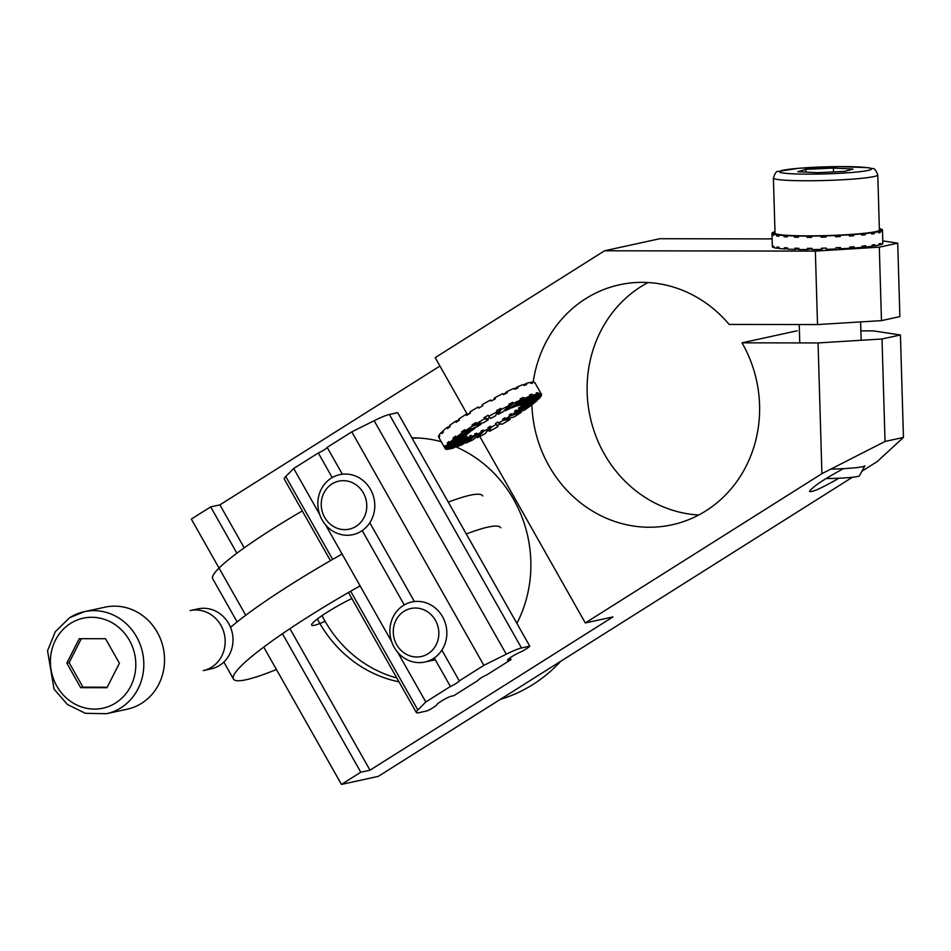 <?xml version="1.0" encoding="UTF-8"?>
<svg xmlns="http://www.w3.org/2000/svg" width="951" height="951" viewBox="0 0 951 951"><rect width="100%" height="100%" fill="white"/><g stroke="black" fill="none" stroke-linecap="round" stroke-linejoin="round"><path stroke-width="1.43" d="M877.167 461.615L861.915 471.232L877.167 461.615L903.45 437.436L900.431 334.978L873.315 330.889L860.869 330.865L873.315 330.889L900.431 334.978L882.017 338.996L818.062 342.942L821.914 473.669L885.036 441.454L903.45 437.436L900.431 334.978L882.017 338.996L885.036 441.454L903.45 437.436L877.167 461.615M852.334 477.283L378.284 776.373L341.445 784.409L263.748 647.096L341.445 784.409L378.284 776.373L852.334 477.283M659.816 238.713L772.117 238.903L659.816 238.713L604.563 250.779L659.816 238.713M698.735 515.014A122.857 113.454 77.7 0 1 590.155 416.93A122.857 113.454 77.7 0 1 648.011 282.542A122.857 113.454 77.7 0 0 590.155 416.93A122.857 113.454 77.7 0 0 698.735 515.014M797.259 330.77L741.994 342.824L818.062 342.942L821.914 473.669L585.305 622.953L612.931 616.926L370.01 770.191L360.798 772.2L341.445 784.409L360.798 772.2L370.01 770.191L289.948 628.67L370.01 770.191L612.931 616.926L585.305 622.953L479.78 436.438L585.305 622.953L821.914 473.669L885.036 441.454L882.017 338.996L818.062 342.942L741.994 342.824L797.259 330.77M245.738 615.249L191.329 519.091L210.682 506.883L236.894 553.209L210.682 506.883L219.895 504.874L439.944 366.04L219.895 504.874L244.217 547.859L219.895 504.874L210.682 506.883L191.329 519.091L245.738 615.249M282.459 633.735L360.798 772.2L282.459 633.735M843.442 468.641C824.006 479.161 812.677 486.757 809.467 491.441C811.762 492.63 821.557 488.22 838.853 478.222C821.557 488.22 811.762 492.63 809.467 491.441C812.677 486.757 824.006 479.161 843.442 468.641M881.47 320.63L899.884 316.612L897.72 243.147L882.801 240.9L897.72 243.147L879.306 247.165L815.352 251.112L604.563 250.779L435.189 357.635L467.143 414.113L435.189 357.635L604.563 250.779L815.352 251.112L817.515 324.576L881.47 320.63L899.884 316.612L897.72 243.147L879.306 247.165L881.47 320.63L817.515 324.576L815.352 251.112L879.306 247.165L881.47 320.63M729.144 324.434L817.515 324.576L729.144 324.434A122.857 113.454 -102.3 0 0 619.553 284.777A122.857 113.454 -102.3 0 0 533.202 381.993A122.857 113.454 -102.3 0 1 619.553 284.777A122.857 113.454 -102.3 0 1 729.144 324.434M531.894 404.377A122.857 113.454 -102.3 0 0 671.929 524.833A122.857 113.454 -102.3 0 0 741.994 342.824A122.857 113.454 -102.3 0 1 671.929 524.833A122.857 113.454 -102.3 0 1 531.894 404.377M513.683 499.525A123.464 114.013 -102.3 0 0 455.612 446.744A123.464 114.013 -102.3 0 1 513.683 499.525A123.464 114.013 -102.3 0 1 516.892 623.392A123.464 114.013 -102.3 0 0 513.683 499.525M441.276 441.728A123.464 114.013 -102.3 0 0 411.914 437.84A123.464 114.013 -102.3 0 1 441.276 441.728M317.361 618.994A123.464 114.013 -102.3 0 0 398.992 681.819A123.464 114.013 -102.3 0 1 317.361 618.994M560.745 661.254A153.563 141.818 77.7 0 1 500.333 699.365M412.104 438.185A122.239 112.884 77.7 0 1 419.985 438.102M396.817 677.98A122.239 112.884 77.7 0 1 322.032 615.642M342.348 474.216L327.168 447.386A6.146 0.749 -29.5 0 1 324.113 449.882A6.146 0.749 -29.5 0 1 318.3 452.985L332.208 477.568M483.869 665.343L351.775 431.861L374.159 420.722L506.265 654.193L483.869 665.343L459.274 680.868A6.146 0.749 -29.5 0 1 456.218 683.365A6.146 0.749 -29.5 0 1 450.394 686.467L434.262 657.949M459.274 680.868L441.87 650.115M348.458 592.509L416.36 712.537A30.717 3.745 -29.5 0 0 418.904 712.679L427.165 710.872A7.37 0.903 -29.5 0 0 436.878 704.715A8.595 1.046 -29.5 0 1 442.631 700.328A8.595 1.046 -29.5 0 1 451.154 696.251L453.912 695.645L478.032 680.429A6.146 0.749 -29.5 0 1 481.075 677.932A6.146 0.749 -29.5 0 1 486.9 674.841L511.008 659.625L508.25 660.22A8.595 1.046 -29.5 0 1 507.537 660.184A8.595 1.046 -29.5 0 1 511.65 656.749A8.595 1.046 -29.5 0 1 519.9 652.338A7.37 0.903 -29.5 0 0 529.755 646.145L521.493 647.952A30.717 3.745 -29.5 0 0 506.265 654.193M416.36 712.537A30.717 3.745 -29.5 0 1 417.846 709.981L350.669 591.237M330.449 560.674L284.266 479.054A30.717 3.745 -29.5 0 1 285.752 476.499L293.704 468.498L318.3 452.985M450.394 686.467L425.798 701.981L417.846 709.981M374.159 420.722A30.717 3.745 -29.5 0 1 389.387 414.47L397.661 412.663L529.755 646.145M510.009 657.842L511.008 659.625M425.798 701.981L397.696 652.315M391.634 641.604L325.646 524.964M319.584 514.253L293.704 468.498M404.27 604.919L362.212 530.599M414.41 601.567L369.82 522.765M327.168 447.386L351.775 431.861M879.366 228.668A55.289 4.22 178.3 0 1 880.923 229.025L880.935 229.393M879.39 229.464L881.85 229.357A55.289 4.22 178.3 0 1 882.469 229.964A55.289 4.22 178.3 0 1 882.457 230.083L882.492 231.307A55.289 4.22 178.3 0 1 882.171 231.675L882.124 230.451A55.289 4.22 178.3 0 1 880.222 231.236L880.257 232.46A55.289 4.22 178.3 0 1 878.7 232.852L878.665 231.628A55.289 4.22 178.3 0 1 874.385 232.413L874.421 233.637A55.289 4.22 178.3 0 1 871.734 234.017L871.698 232.793A55.289 4.22 178.3 0 1 865.327 233.53L865.362 234.754A55.289 4.22 178.3 0 1 861.725 235.111L861.689 233.887A55.289 4.22 178.3 0 1 853.665 234.528L853.701 235.753A55.289 4.22 178.3 0 1 849.374 236.038L849.338 234.814A55.289 4.22 178.3 0 1 840.208 235.313L840.244 236.537A55.289 4.22 178.3 0 1 835.513 236.751L835.477 235.527A55.289 4.22 178.3 0 1 825.86 235.848L825.896 237.072A55.289 4.22 178.3 0 1 821.093 237.191L821.058 235.967A55.289 4.22 178.3 0 1 811.619 236.098L811.655 237.322A55.289 4.22 178.3 0 1 807.09 237.334L807.054 236.11A55.289 4.22 178.3 0 1 798.424 236.038L798.46 237.263A55.289 4.22 178.3 0 1 794.454 237.179L794.418 235.955A55.289 4.22 178.3 0 1 787.202 235.682L787.238 236.906A55.289 4.22 178.3 0 1 784.064 236.716L784.028 235.491A55.289 4.22 178.3 0 1 778.703 235.04L778.738 236.264A55.289 4.22 178.3 0 1 776.61 235.991L776.575 234.766A55.289 4.22 178.3 0 1 773.508 234.16L773.543 235.384A55.289 4.22 178.3 0 1 772.616 235.052L772.581 233.827A55.289 4.22 178.3 0 1 771.95 233.221A55.289 4.22 178.3 0 1 771.974 233.114L775.017 233.019M772.307 233.102L772.295 232.733A55.289 4.22 178.3 0 1 774.209 231.949L774.994 231.949M882.469 229.964L882.873 243.432A55.289 4.22 178.3 0 1 882.849 243.551L882.813 242.327A55.289 4.22 178.3 0 1 882.492 242.695L882.528 243.92A55.289 4.22 178.3 0 1 880.626 244.704L880.59 243.48A55.289 4.22 178.3 0 1 879.021 243.872L879.057 245.096A55.289 4.22 178.3 0 1 874.777 245.881L874.742 244.657A55.289 4.22 178.3 0 1 872.055 245.037L872.091 246.261A55.289 4.22 178.3 0 1 865.719 246.998L865.683 245.774A55.289 4.22 178.3 0 1 862.046 246.131L862.082 247.355A55.289 4.22 178.3 0 1 854.069 247.997L854.034 246.773A55.289 4.22 178.3 0 1 849.695 247.058L849.73 248.282A55.289 4.22 178.3 0 1 840.601 248.782L840.565 247.557A55.289 4.22 178.3 0 1 835.834 247.771L835.87 248.996A55.289 4.22 178.3 0 1 826.264 249.317L826.229 248.092A55.289 4.22 178.3 0 1 821.414 248.211L821.45 249.435A55.289 4.22 178.3 0 1 812.011 249.566L811.976 248.342A55.289 4.22 178.3 0 1 807.411 248.354L807.447 249.578A55.289 4.22 178.3 0 1 798.816 249.507L798.781 248.282A55.289 4.22 178.3 0 1 794.786 248.199L794.822 249.424A55.289 4.22 178.3 0 1 787.594 249.15L787.559 247.926A55.289 4.22 178.3 0 1 784.385 247.736L784.42 248.96A55.289 4.22 178.3 0 1 779.095 248.508L779.059 247.284A55.289 4.22 178.3 0 1 776.943 247.01L776.979 248.235A55.289 4.22 178.3 0 1 773.9 247.629L773.864 246.404A55.289 4.22 178.3 0 1 772.937 246.071L772.973 247.296A55.289 4.22 178.3 0 1 772.355 246.689L771.95 233.221M835.822 235.277L840.244 236.537M784.42 248.96L787.583 248.675M794.822 249.424L798.804 248.889M807.447 249.578L811.976 248.568M821.45 249.435L823.233 248.175M840.601 248.782L836.904 247.724M854.069 247.997L849.707 247.51M865.719 246.998L862.07 246.82M874.777 245.881L872.079 245.834M880.626 244.704L879.045 244.716M823.209 235.682L821.093 237.191M812.475 235.848L811.619 236.098M811.619 236.323L807.09 237.334M808.172 235.86L807.054 236.11M800.029 235.789L798.424 236.038M798.448 236.644L794.454 237.179M796.249 235.705L794.418 235.955M789.425 235.456L787.202 235.682M787.226 236.43L784.064 236.716M786.429 235.277L784.028 235.491M781.389 234.849L778.703 235.04M878.665 231.628L875.812 231.628M880.257 232.46L878.688 232.472M880.222 231.236L877.286 231.248M882.124 230.451L879.081 230.522M882.457 230.083L879.39 230.166M880.923 229.025L879.378 229.096M775.017 232.674L772.295 232.733M775.612 233.696L772.581 233.827M773.532 235.016L772.616 235.052M776.492 234.017L773.508 234.16M779.392 234.588L776.575 234.766M778.726 235.86L776.61 235.991M865.362 234.754L861.713 234.576M865.327 233.53L863.211 233.423A52.21 3.982 -1.7 0 0 879.402 230.059L877.785 174.96C875.99 170.181 874.207 168.054 872.436 168.565L867.954 167.673L839.257 166.591L799.018 168.232L778.12 171.442C776.575 170.93 775.006 173.13 773.401 178.027A52.21 3.982 -1.7 0 0 805.081 180.761A52.21 3.982 -1.7 0 0 861.582 178.324A52.21 3.982 -1.7 0 0 877.785 174.96M871.698 232.793L869.226 232.733M874.421 233.637L871.71 233.589M874.385 232.413L871.758 232.365M861.689 233.887L859.775 233.756M853.665 234.528L852.203 234.362M853.701 235.753L849.35 235.266M849.338 234.814L848.114 234.635M840.208 235.313L839.483 235.111M776.979 248.235L779.083 248.104M773.888 247.26L772.973 247.296M422.137 662.467A30.717 28.364 -102.3 0 0 424.907 662.015A30.717 28.364 -102.3 0 0 446.078 625.96A30.717 28.364 -102.3 0 0 411.819 601.995A30.717 28.364 -102.3 0 0 390.362 636.564A30.717 28.364 -102.3 0 0 422.137 662.467M419.082 656.879A24.571 22.693 -102.3 0 0 434.108 618.221A24.571 22.693 -102.3 0 0 394.998 622.441A24.571 22.693 -102.3 0 0 419.082 656.879M338.699 533.868A30.717 28.364 -102.3 0 0 352.857 534.664A30.717 28.364 -102.3 0 0 374.028 498.609A30.717 28.364 -102.3 0 0 339.769 474.644A30.717 28.364 -102.3 0 0 317.848 503.043A30.717 28.364 -102.3 0 0 338.699 533.868M337.914 528.518A24.571 22.693 -102.3 0 0 366.064 499.822A24.571 22.693 -102.3 0 0 328.047 487.126A24.571 22.693 -102.3 0 0 337.914 528.518M817.408 172.69L844.963 171.37L852.976 169.052L833.421 168.054L805.854 169.373L797.841 171.691L817.408 172.69M864.839 465.776A30.717 2.342 178.3 0 1 864.816 465.871A30.717 2.342 178.3 0 1 830.853 469.105M864.816 465.871L859.442 475.821A25.035 1.914 178.3 0 1 826.086 478.519M773.401 178.027L775.029 233.126A52.21 3.982 -1.7 0 0 806.71 235.86A52.21 3.982 -1.7 0 0 863.211 233.423M805.937 172.107L805.854 169.373M833.528 171.917L833.421 168.054M482.739 495.958A153.563 18.711 150.5 0 0 448.278 502.128M342.087 554.029A153.563 18.711 150.5 0 0 230.546 627.339M500.761 527.793A153.563 18.711 150.5 0 0 466.287 533.963M360.108 585.864A153.563 18.711 150.5 0 0 233.447 679.026A153.563 18.711 150.5 0 0 276.432 669.504M351.882 598.559A31.942 3.887 150.5 0 0 327.501 612.052A31.942 3.887 150.5 0 0 311.666 625.164A31.942 3.887 150.5 0 0 325.064 621.253M302.311 510.937A122.239 14.895 150.5 0 0 212.679 578.695L237.12 621.906M510.532 417.762A55.289 6.74 -29.5 0 1 509.593 418.333L510.188 419.403A55.289 6.74 -29.5 0 1 502.092 424.253L498.49 423.124A32.56 3.97 150.5 0 0 503.269 420.271L502.663 419.201A32.56 3.97 -29.5 0 0 504.945 417.786L505.552 418.844L502.663 419.201M500.511 423.754A55.289 6.74 -29.5 0 1 497.325 425.596L497.92 426.654A55.289 6.74 -29.5 0 1 489.515 431.326L488.909 430.268A55.289 6.74 -29.5 0 1 486.757 431.433M469.818 436.295L471.125 435.392L471.732 436.45A32.56 3.97 150.5 0 0 475.262 435.047L474.656 433.989A32.56 3.97 150.5 0 0 476.629 433.133L477.236 434.191A32.56 3.97 150.5 0 0 481.539 432.194L480.944 431.136A32.56 3.97 150.5 0 0 483.239 430.007L483.833 431.065A32.56 3.97 150.5 0 0 488.636 428.604L485.343 433.561A55.289 6.74 -29.5 0 1 477.2 437.745L476.606 436.675A55.289 6.74 -29.5 0 1 476.57 436.699M481.539 432.194L473.301 439.647A55.289 6.74 -29.5 0 1 465.99 443.047L465.574 442.298M475.262 435.047L462.626 444.497A55.289 6.74 -29.5 0 1 456.646 446.875L456.302 446.281M464.968 437.044L465.419 437.829A32.56 3.97 150.5 0 0 466.727 437.864L466.133 436.794A32.56 3.97 150.5 0 0 467.096 436.628L467.702 437.686A32.56 3.97 150.5 0 0 470.21 436.985L454.055 447.778A55.289 6.74 -29.5 0 1 449.799 448.979L449.49 448.456M466.727 437.864L448.159 449.276A55.289 6.74 -29.5 0 1 445.912 449.217L445.627 448.706M464.861 436.545L465.039 436.854A32.56 3.97 150.5 0 0 465.015 437.543A32.56 3.97 150.5 0 0 465.075 437.626L445.33 448.872A55.289 6.74 -29.5 0 1 445.234 448.729A55.289 6.74 -29.5 0 1 445.27 447.564L444.664 446.506A55.289 6.74 -29.5 0 1 445.187 445.543L445.781 446.613A55.289 6.74 -29.5 0 1 447.897 444.129L447.303 443.071A55.289 6.74 -29.5 0 1 448.872 441.573L449.478 442.631A55.289 6.74 -29.5 0 1 453.627 439.16L453.021 438.102A55.289 6.74 -29.5 0 1 455.565 436.152L456.159 437.222A55.289 6.74 -29.5 0 1 462.055 432.99L461.461 431.92A55.289 6.74 -29.5 0 1 464.777 429.674L465.372 430.732A55.289 6.74 -29.5 0 1 472.623 426.024L472.029 424.966A55.289 6.74 -29.5 0 1 475.904 422.553L476.499 423.611A55.289 6.74 -29.5 0 1 484.606 418.761L484 417.703A55.289 6.74 -29.5 0 1 488.172 415.302L488.766 416.36A55.289 6.74 -29.5 0 1 497.171 411.688L496.577 410.618A55.289 6.74 -29.5 0 1 500.749 408.383L501.355 409.453A55.289 6.74 -29.5 0 1 509.486 405.281L508.892 404.211A55.289 6.74 -29.5 0 1 512.791 402.309L513.385 403.367A55.289 6.74 -29.5 0 1 520.696 399.967L520.102 398.909A55.289 6.74 -29.5 0 1 523.454 397.459L524.06 398.517A55.289 6.74 -29.5 0 1 530.052 396.139L529.445 395.069A55.289 6.74 -29.5 0 1 532.037 394.166L532.643 395.236A55.289 6.74 -29.5 0 1 536.899 394.035L536.293 392.965A55.289 6.74 -29.5 0 1 537.933 392.68L538.539 393.738A55.289 6.74 -29.5 0 1 540.774 393.797L540.18 392.739A55.289 6.74 -29.5 0 1 540.762 393.084L541.357 394.142A55.289 6.74 -29.5 0 1 541.464 394.285A55.289 6.74 -29.5 0 1 541.428 395.45L521.659 406.16A32.56 3.97 150.5 0 0 521.683 405.471A32.56 3.97 150.5 0 0 521.624 405.388L521.445 405.09M540.62 395.889L540.905 396.401A55.289 6.74 -29.5 0 1 538.789 398.885L520.114 408.181A32.56 3.97 150.5 0 0 521.35 406.731L520.756 405.661A32.56 3.97 150.5 0 0 521.041 405.138M536.899 399.824L537.208 400.383A55.289 6.74 -29.5 0 1 533.071 403.854L516.738 411.105A32.56 3.97 150.5 0 0 519.175 409.061L518.58 408.003A32.56 3.97 150.5 0 0 519.508 407.123L520.114 408.181M530.159 405.15L530.527 405.792A55.289 6.74 -29.5 0 1 524.631 410.024L511.769 414.743A32.56 3.97 150.5 0 0 515.24 412.259L514.646 411.189A32.56 3.97 150.5 0 0 516.131 410.047L516.738 411.105M520.827 411.426L521.314 412.282A55.289 6.74 -29.5 0 1 514.063 416.99L505.552 418.844A32.56 3.97 -29.5 0 0 509.819 416.074L509.213 415.016A32.56 3.97 150.5 0 0 511.174 413.685L511.769 414.743M445.234 448.729L438.625 437.056A55.289 6.74 -29.5 0 1 438.661 435.891L439.267 436.949A55.289 6.74 -29.5 0 1 439.778 435.998L439.184 434.94A55.289 6.74 -29.5 0 1 441.288 432.455L441.894 433.525A55.289 6.74 -29.5 0 1 443.475 432.016L442.869 430.958A55.289 6.74 -29.5 0 1 447.018 427.486L447.624 428.544A55.289 6.74 -29.5 0 1 450.156 426.607L449.55 425.549A55.289 6.74 -29.5 0 1 455.458 421.317L456.052 422.375A55.289 6.74 -29.5 0 1 459.369 420.116L458.774 419.058A55.289 6.74 -29.5 0 1 466.014 414.351L466.62 415.421A55.289 6.74 -29.5 0 1 470.495 413.007L469.889 411.938A55.289 6.74 -29.5 0 1 477.996 407.087L478.603 408.145A55.289 6.74 -29.5 0 1 482.763 405.744L482.169 404.686A55.289 6.74 -29.5 0 1 490.573 400.014L491.168 401.072A55.289 6.74 -29.5 0 1 495.352 398.838L494.746 397.78A55.289 6.74 -29.5 0 1 502.889 393.595L503.483 394.665A55.289 6.74 -29.5 0 1 507.382 392.751L506.788 391.693A55.289 6.74 -29.5 0 1 514.099 388.293L514.693 389.363A55.289 6.74 -29.5 0 1 518.057 387.901L517.451 386.843A55.289 6.74 -29.5 0 1 523.442 384.466L524.049 385.524A55.289 6.74 -29.5 0 1 526.628 384.62L526.034 383.562A55.289 6.74 -29.5 0 1 530.289 382.361L530.896 383.419A55.289 6.74 -29.5 0 1 532.536 383.122L531.93 382.064A55.289 6.74 -29.5 0 1 534.177 382.124L534.771 383.182A55.289 6.74 -29.5 0 1 535.354 383.526L534.759 382.468A55.289 6.74 -29.5 0 1 534.854 382.611L541.464 394.285M470.21 436.985L469.604 435.915A32.56 3.97 150.5 0 0 471.125 435.392M472.623 426.024L481.147 424.17L480.54 423.112L472.029 424.966M489.824 417.548A32.56 3.97 150.5 0 0 487.601 418.832L488.196 419.89A32.56 3.97 150.5 0 0 483.429 422.755L476.499 423.611M497.171 411.688L495.602 415.718A32.56 3.97 150.5 0 0 490.657 418.476L488.766 416.36M509.486 405.281L502.853 411.949A32.56 3.97 150.5 0 0 498.062 414.41L497.456 413.34A32.56 3.97 150.5 0 0 496.279 413.97M520.696 399.967L509.451 408.823A32.56 3.97 150.5 0 0 505.147 410.82L504.719 410.071M530.052 396.139L514.966 406.564A32.56 3.97 150.5 0 0 511.436 407.967L511.162 407.48M536.899 394.035L518.996 405.328A32.56 3.97 150.5 0 0 516.488 406.029L516.274 405.661M540.774 393.797L521.279 405.185A32.56 3.97 150.5 0 0 519.959 405.15L519.781 404.829M521.077 405.138L521.659 406.16M488.636 428.604L488.029 427.546A32.56 3.97 150.5 0 0 490.49 426.226L491.085 427.296A32.56 3.97 150.5 0 0 496.042 424.538L495.435 423.48A32.56 3.97 150.5 0 0 497.896 422.066L498.49 423.124M466.382 434.488L466.584 434.833A32.56 3.97 150.5 0 0 465.336 436.295L445.781 446.613M469.723 431.492L469.949 431.909A32.56 3.97 150.5 0 0 467.512 433.953L449.478 442.631M474.597 427.688L474.918 428.271A32.56 3.97 150.5 0 0 471.446 430.755L456.159 437.222M481.147 424.17A32.56 3.97 150.5 0 0 476.879 426.94L465.372 430.732M517.451 386.843L514.515 389.042M506.788 391.693L503.519 394.641M494.746 397.78L493.331 399.907M477.996 407.087L479.577 407.587M466.014 414.351L469.556 413.578M455.458 421.317L459.262 419.914M447.018 427.486L449.93 426.191M441.288 432.455L443.19 431.516M438.661 435.891L439.469 435.451M497.456 413.34L500.749 408.383M498.062 414.41L501.355 409.453M509.344 405.423L512.791 402.309M505.147 410.82L513.385 403.367M520.518 399.658L523.454 397.459M511.436 407.967L524.06 398.517M444.664 446.506L445.472 446.067M445.27 447.564L465.039 436.854M445.912 449.217L465.419 437.829M466.311 437.115L467.096 436.628M449.799 448.979L467.702 437.686M456.646 446.875L471.732 436.45M474.929 434.464L476.629 433.133M465.99 443.047L477.236 434.191M481.372 431.885L483.239 430.007M477.2 437.745L483.833 431.065M488.909 430.268L490.49 426.226M489.515 431.326L491.085 427.296M497.92 426.654L496.042 424.538M497.325 425.596L495.435 423.48M510.188 419.403L503.269 420.271M509.593 418.333L505.563 418.844M509.819 416.074L521.314 412.282M509.213 415.016L511.495 414.267M515.24 412.259L530.527 405.792M514.646 411.189L516.369 410.463M519.175 409.061L537.208 400.383M518.58 408.003L519.698 407.468M521.35 406.731L540.905 396.401M521.624 405.388L541.357 394.142M519.959 405.15L538.539 393.738M536.602 393.5L537.933 392.68M516.488 406.029L532.643 395.236M529.79 395.675L532.037 394.166M453.021 438.102L455.933 436.806M453.627 439.16L469.949 431.909M447.303 443.071L449.193 442.132M447.897 444.129L466.584 434.833M462.055 432.99L474.918 428.271M461.461 431.92L465.265 430.53M488.196 419.89L484.606 418.761M487.601 418.832L484 417.703M526.034 383.562L523.787 385.06M530.599 382.884L531.93 382.064M211.716 667.127A30.717 28.364 77.7 0 1 203.252 670.598L211.086 668.886A30.717 28.364 77.7 0 0 219.55 665.415A30.717 28.364 77.7 0 0 230.831 628.088A30.717 28.364 77.7 0 0 197.986 608.878L190.164 610.578A30.717 28.364 77.7 0 1 223.009 629.788A30.717 28.364 77.7 0 1 211.716 667.127M79.242 638.692L66.82 663.156L80.68 687.668L106.976 687.704L119.398 663.239L105.525 638.727L79.242 638.692L66.82 663.156L80.68 687.668L106.976 687.704L119.398 663.239L105.525 638.727L79.242 638.692M69.114 662.657L66.82 663.156L69.114 662.657L82.987 687.157L107.225 687.204L80.68 687.668L82.987 687.157L69.114 662.657L81.287 638.692L69.114 662.657M127.256 709.184A52.21 48.216 -102.3 0 0 163.239 647.893A52.21 48.216 -102.3 0 0 105.002 607.166A52.21 48.216 -102.3 0 1 163.239 647.893A52.21 48.216 -102.3 0 1 127.256 709.184L106.536 713.702A52.21 48.216 -102.3 0 0 142.519 652.41A52.21 48.216 -102.3 0 0 84.27 611.683A52.21 48.216 -102.3 0 0 69.887 617.591A52.21 48.216 -102.3 0 1 84.27 611.683L105.002 607.166L84.27 611.683L69.613 617.698L55.313 631.714L47.55 650.734L54.076 689.166L67.509 704.548L85.388 713.309L106.536 713.702A52.21 48.216 -102.3 0 0 142.519 652.41A52.21 48.216 -102.3 0 0 84.27 611.683L69.613 617.698L55.313 631.714L47.55 650.734L54.076 689.166L67.509 704.548L85.388 713.309L106.536 713.702L127.256 709.184M332.648 559.402L285.752 476.499M389.387 414.47L521.493 647.952M508.25 660.22L507.87 659.554M857.172 171.988A46.064 3.519 -1.7 0 0 838.413 166.615A46.064 3.519 -1.7 0 0 780.652 172.511A46.064 3.519 -1.7 0 0 857.172 171.988M70.588 623.392A46.064 42.545 -102.3 0 0 72.93 702.92A46.064 42.545 -102.3 0 0 135.791 663.263A46.064 42.545 -102.3 0 0 70.588 623.392A46.064 42.545 -102.3 0 0 72.93 702.92A46.064 42.545 -102.3 0 0 135.791 663.263A46.064 42.545 -102.3 0 0 70.588 623.392M435.285 659.756L424.907 662.015M799.232 324.553L799.767 342.919M860.607 321.925L861.142 340.28M233.447 679.026L223.842 662.062"/></g></svg>
